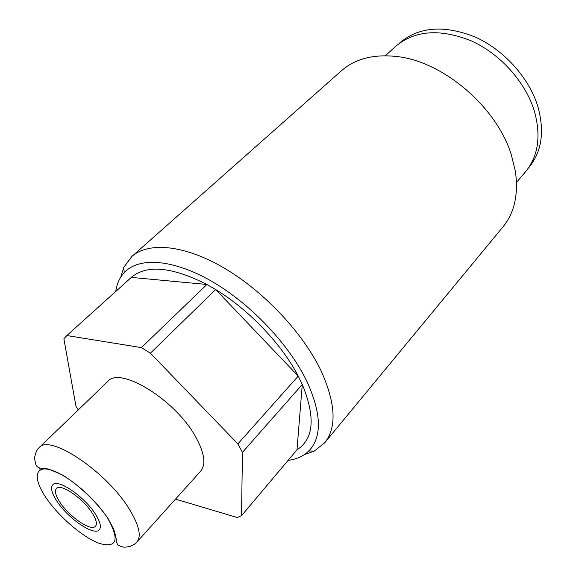 <?xml version="1.0" encoding="UTF-8"?>
<svg xmlns="http://www.w3.org/2000/svg" width="576" height="576" viewBox="0 0 576 576"><rect width="100%" height="100%" fill="white"/><g stroke="black" fill="none" stroke-linecap="round" stroke-linejoin="round"><path stroke-width="0.86" d="M78.228 409.954L75.946 406.188L63.886 338.832L66.859 335.542L141.408 347.609L150.408 353.182L237.874 443.894L298.224 376.099L302.285 384.466C315.648 417.175 313.877 438.962 296.986 449.82L241.524 515.678L237.218 517.514L175.507 499.133M150.408 353.182L215.669 289.548L298.224 376.099C281.815 344.282 248.89 309.658 215.669 289.548L206.899 284.486L141.408 347.609M241.524 515.678L242.446 452.369L237.874 443.894M200.606 471.233C206.071 464.616 204.581 453.456 196.15 437.753C176.45 400.486 120.017 365.616 107.705 381.514L39.118 447.696C49.428 433.44 107.222 472.032 129.614 509.623C139.154 525.456 141.574 536.285 136.858 542.088L200.606 471.233M242.446 452.369L302.285 384.466L296.986 449.82M66.859 335.542L131.422 277.308C146.815 264.413 171.979 266.81 206.899 284.486L131.328 277.394M304.474 454.55L314.251 451.109L324.655 442.829C336.816 427.63 335.772 403.956 321.538 371.808C303.746 333.871 264.478 291.787 224.503 268.258C184.471 244.699 148.442 241.56 131.774 256.55L123.854 267.242L120.758 277.135M324.655 442.829L502.97 226.886C514.541 212.724 518.666 194.134 515.34 171.101L511.33 154.836C496.764 107.05 443.002 61.265 396.684 56.506C373.55 53.993 355.111 58.759 341.366 70.812L131.774 256.55M385.344 55.742L395.69 46.332C414.893 30.262 440.071 28.433 471.247 40.86C500.17 53.849 525.391 81.929 534.262 110.722C541.26 135.749 538.351 156.089 525.542 171.734L516.499 182.405M92.218 513.065C83.052 498.312 60.458 482.969 56.398 488.506C54.41 490.954 55.577 495.511 59.89 502.171C69.149 516.701 91.231 531.792 95.472 526.241C97.358 523.908 96.278 519.516 92.218 513.065M528.242 168.242L528.998 167.35C541.807 151.711 544.752 131.429 537.847 106.502C529.078 77.832 504.036 49.939 475.258 37.073C444.233 24.775 419.134 26.654 399.953 42.725L399.089 43.517M288.079 460.397C297.648 459.166 305.15 455.378 310.586 449.021C322.085 434.7 320.861 412.164 306.9 381.406C289.584 345.312 251.986 305.201 213.926 282.607C175.817 259.992 141.674 256.694 126.072 270.835C120.406 276.005 116.971 282.874 115.754 291.442M95.436 514.152C84.521 496.534 57.535 478.217 52.711 484.819C50.335 487.757 51.725 493.2 56.894 501.163C67.939 518.458 94.212 536.422 99.288 529.79C101.527 527.033 100.246 521.82 95.436 514.152M107.734 518.299C119.801 539.935 117.007 548.309 99.353 543.406C82.85 537.415 58.507 516.434 45.799 497.426C32.875 478.361 34.582 464.947 51.156 470.045C67.536 474.84 94.932 498.11 107.734 518.299M40.19 469.886L39.42 468.101M66.816 335.578L131.378 277.351M124.178 272.686L123.854 267.242M308.801 450.979L314.251 451.109M39.118 447.696C37.181 448.985 35.604 452.513 34.402 458.28L36.058 465.307C37.224 467.158 39.01 468.13 41.429 468.238L48.6 469.037L61.762 474.581C78.451 484.603 96.559 501.768 107.928 518.357L113.544 528.71C115.603 535.313 116.51 539.287 116.258 540.619C117.504 546.365 118.987 545.155 121.068 546.494C124.142 546.962 122.047 547.754 130.032 546.502C135.742 543.787 135.468 543.427 136.858 542.088"/></g></svg>
